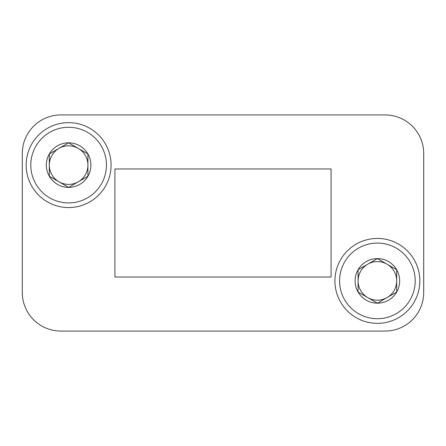 <?xml version="1.0" encoding="UTF-8"?>
<svg xmlns="http://www.w3.org/2000/svg" width="446" height="446" viewBox="0 0 446 446"><rect width="100%" height="100%" fill="white"/><g stroke="black" fill="none" stroke-linecap="round" stroke-linejoin="round"><path stroke-width="0.67" d="M114.929 277.033L114.929 168.967L331.071 168.967L331.071 277.033L114.929 277.033M60.896 114.929A38.596 38.596 0 0 0 22.3 153.524L22.3 292.476A38.596 38.596 0 0 0 60.896 331.071L385.104 331.071A38.596 38.596 0 0 0 423.7 292.476L423.7 153.524A38.596 38.596 0 0 0 385.104 114.929L60.896 114.929M87.912 176.248L68.617 187.387L49.316 176.248L49.316 153.965L68.617 142.82L87.912 153.965L87.912 176.248A22.283 22.283 0 0 1 49.316 176.248A22.283 22.283 0 0 1 68.617 142.82A22.283 22.283 0 0 1 87.912 176.248L87.912 153.965L68.617 142.82L49.316 153.965L49.316 176.248L58.967 181.817A19.301 19.301 0 0 1 58.967 148.395A19.301 19.301 0 0 1 87.912 165.104A19.301 19.301 0 0 1 78.262 181.817L87.912 176.248M68.617 127.283A37.826 37.826 0 0 1 101.37 184.02A37.826 37.826 0 0 1 35.858 184.02A37.826 37.826 0 0 1 68.617 127.283M68.617 122.65A42.454 42.454 0 0 1 105.384 186.333A42.454 42.454 0 0 1 31.85 186.333A42.454 42.454 0 0 1 68.617 122.65M78.262 181.817A19.301 19.301 0 0 1 58.967 181.817L68.617 187.387L78.262 181.817M396.684 292.035L377.383 303.18L358.088 292.035L358.088 269.752L377.383 258.613L396.684 269.752L396.684 292.035A22.283 22.283 0 0 1 358.088 292.035A22.283 22.283 0 0 1 377.383 258.613A22.283 22.283 0 0 1 396.684 292.035L396.684 269.752L377.383 258.613L358.088 269.752L358.088 292.035L367.738 297.605A19.301 19.301 0 0 1 367.738 264.183A19.301 19.301 0 0 1 396.684 280.896A19.301 19.301 0 0 1 387.033 297.605L396.684 292.035M377.383 243.07A37.826 37.826 0 0 1 410.142 299.807A37.826 37.826 0 0 1 344.63 299.807A37.826 37.826 0 0 1 377.383 243.07M377.383 238.437A42.454 42.454 0 0 1 414.15 302.12A42.454 42.454 0 0 1 340.616 302.12A42.454 42.454 0 0 1 377.383 238.437M387.033 297.605A19.301 19.301 0 0 1 367.738 297.605L377.383 303.18L387.033 297.605"/></g></svg>
